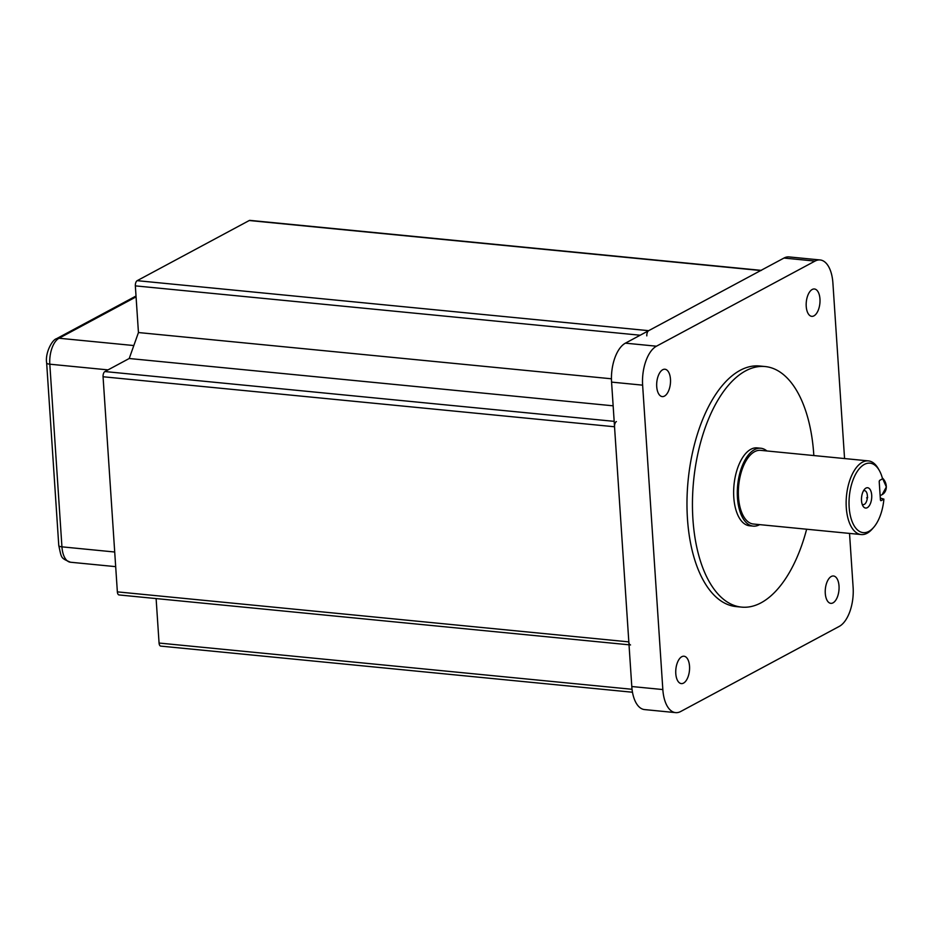 <?xml version="1.0" encoding="UTF-8"?>
<svg xmlns="http://www.w3.org/2000/svg" width="933" height="933" viewBox="0 0 933 933"><rect width="100%" height="100%" fill="white"/><g stroke="black" fill="none" stroke-linecap="round" stroke-linejoin="round"><path stroke-width="1.4" d="M883.901 499.12A34.894 17.33 95.6 0 1 873.696 527.343A34.894 17.33 95.6 0 1 851.456 519.716A34.894 17.33 95.6 0 1 855.969 473.567A34.894 17.33 95.6 0 1 879.271 470.384A34.894 17.33 95.6 0 1 882.548 478.827L879.562 480.437L879.201 481.475L880.437 500.146L880.915 500.729L883.901 499.12L880.297 498.07M871.702 495.166A10.205 5.062 95.6 0 0 864.529 489.289A10.205 5.062 95.6 0 0 862.908 505.943A10.205 5.062 95.6 0 0 868.833 506.327A10.205 5.062 95.6 0 0 871.702 495.166M862.15 504.182A7.032 3.487 95.6 0 0 863.177 504.625A7.032 3.487 95.6 0 0 867.375 495.75A7.032 3.487 95.6 0 0 864.553 490.641A7.032 3.487 95.6 0 0 863.445 490.875M879.271 470.384L878.21 468.541A37.005 18.38 95.6 0 0 868.378 460.89A37.005 18.38 95.6 0 0 851.829 475.177A37.005 18.38 95.6 0 0 846.896 513.173A37.005 18.38 95.6 0 0 861.182 534.551A37.005 18.38 95.6 0 0 867.142 533.233A37.005 18.38 95.6 0 0 872.297 528.941L873.696 527.343M868.378 460.89L760.605 450.347A37.005 18.38 95.6 0 0 744.056 464.646A37.005 18.38 95.6 0 0 739.111 502.63A37.005 18.38 95.6 0 0 753.409 524.019L861.182 534.551M766.879 450.966A39.128 19.43 95.6 0 0 760.815 448.248A39.128 19.43 95.6 0 0 737.665 485.288A39.128 19.43 95.6 0 0 753.199 526.119A39.128 19.43 95.6 0 0 759.497 524.731A39.128 19.43 95.6 0 0 759.672 524.626M760.815 448.248L757.164 447.887A39.128 19.43 95.6 0 0 734.003 484.938A39.128 19.43 95.6 0 0 749.549 525.769L753.199 526.119M813.833 455.549A120.858 60.039 95.6 0 0 765.107 366.541A120.858 60.039 95.6 0 0 693.592 480.985A120.858 60.039 95.6 0 0 741.595 607.115A120.858 60.039 95.6 0 0 761.06 602.811A120.858 60.039 95.6 0 0 806.637 529.221M765.107 366.541L759.637 366.004A120.858 60.039 95.6 0 0 688.122 480.448A120.858 60.039 95.6 0 0 736.114 606.578L741.595 607.115M815.022 261.088L656.459 346.201A31.722 15.756 95.6 0 0 642.627 385.154L611.57 382.11A31.722 15.756 -84.4 0 1 625.402 343.157L783.965 258.056A31.722 15.756 -84.4 0 1 789.073 256.925L820.13 259.957A31.722 15.756 95.6 0 0 815.022 261.088L783.965 258.056M662.838 689.557L631.793 686.525A31.722 15.756 -84.4 0 0 644.563 709.581L675.609 712.625A31.722 15.756 95.6 0 1 662.838 689.557L642.627 385.154M675.609 712.625A31.722 15.756 95.6 0 0 680.717 711.494L839.28 626.381A31.722 15.756 95.6 0 0 853.124 587.428L849.531 533.419M820.13 259.957A31.722 15.756 95.6 0 1 832.901 283.014L844.563 458.558M662.722 369.725A13.75 6.834 -84.4 0 1 664.926 369.235A13.75 6.834 -84.4 0 1 670.395 383.58A13.75 6.834 -84.4 0 1 662.255 396.595A13.75 6.834 -84.4 0 1 656.669 384.443A13.75 6.834 -84.4 0 1 662.722 369.725M681.778 656.715A13.75 6.834 -84.4 0 1 683.994 656.226A13.75 6.834 -84.4 0 1 689.452 670.582A13.75 6.834 -84.4 0 1 681.323 683.597A13.75 6.834 -84.4 0 1 675.737 671.445A13.75 6.834 -84.4 0 1 681.778 656.715M812.211 289.475A13.75 6.834 -84.4 0 1 814.427 288.985A13.75 6.834 -84.4 0 1 819.885 303.33A13.75 6.834 -84.4 0 1 811.745 316.345A13.75 6.834 -84.4 0 1 806.17 304.205A13.75 6.834 -84.4 0 1 812.211 289.475M831.268 576.477A13.75 6.834 -84.4 0 1 833.484 575.988A13.75 6.834 -84.4 0 1 838.942 590.332A13.75 6.834 -84.4 0 1 830.813 603.348A13.75 6.834 -84.4 0 1 825.227 591.207A13.75 6.834 -84.4 0 1 831.268 576.477M631.793 686.525L611.57 382.11M629.017 644.808L119.062 594.951A4.233 2.099 -84.4 0 1 117.36 591.872L103.062 376.757A4.233 2.099 -84.4 0 1 104.916 371.556L129.22 358.505L138.446 332.545L135.343 285.871A4.233 2.099 -84.4 0 1 137.186 280.67L249.239 220.526A4.233 2.099 -84.4 0 1 249.927 220.375L761.06 270.348M632.481 692.239L160.768 646.114A4.233 2.099 -84.4 0 1 159.065 643.047L156.114 598.566M761.398 270.383A4.233 2.099 95.6 0 0 760.71 270.535L249.239 220.526M613.144 405.82L129.22 358.505M611.442 378.786L138.446 332.545M760.71 270.535L648.657 330.679A4.233 2.099 95.6 0 0 646.814 335.868M616.386 421.564A4.233 2.099 95.6 0 0 614.532 426.766L103.062 376.757M630.533 644.948A4.233 2.099 95.6 0 1 628.83 641.881L614.532 426.766M866.605 497.895L867.667 497.336L866.605 497.895M656.459 346.201L625.402 343.157M133.827 345.548L59.036 338.236L136.078 296.881M114.712 552.009L61.94 546.843A6.344 1.738 -3.8 0 1 58.779 545.572C61.671 558.331 60.365 557.852 70.453 562.226A21.144 10.508 -84.4 0 1 61.94 546.843L49.811 364.197A6.344 1.738 176.2 0 1 46.65 362.925C45.006 352.989 52.12 339.822 56.435 338.737A6.344 5.225 61.8 0 1 59.036 338.236A21.144 10.508 -84.4 0 0 49.811 364.197L108.018 369.888M640.19 335.227L135.343 285.871M648.657 330.679L137.186 280.67M632.038 689.289L159.065 643.047M614.182 421.354L104.916 371.556M628.83 641.881L117.36 591.872M882.28 477.801L886.35 486.956L882.151 494.607A10.578 8.712 -118.2 0 0 882.303 477.906M58.779 545.572L46.65 362.925M56.435 338.737L136.02 296.018M70.453 562.226L115.68 566.646M882.151 494.607L880.146 495.68"/></g></svg>

